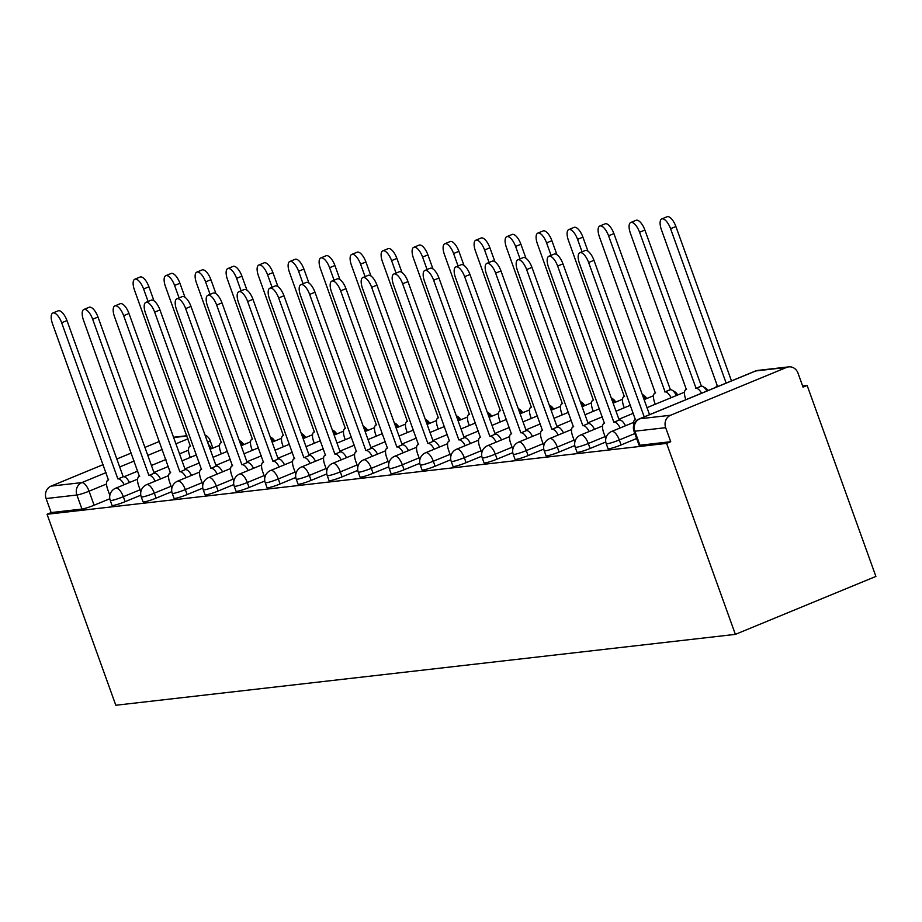 <?xml version="1.0" encoding="UTF-8"?>
<svg xmlns="http://www.w3.org/2000/svg" width="922" height="922" viewBox="0 0 922 922"><rect width="100%" height="100%" fill="white"/><g stroke="black" fill="none" stroke-linecap="round" stroke-linejoin="round"><path stroke-width="1.38" d="M608.013 448.668A9.669 1.003 -19.8 0 0 608.923 448.772A9.669 1.003 -19.8 0 0 621.094 444.946L619.296 439.967A9.669 1.003 160.2 0 1 607.125 443.793A9.669 1.003 160.2 0 1 606.227 443.689L608.013 448.668M577.022 452.218A9.669 1.003 -19.8 0 0 577.921 452.322A9.669 1.003 -19.8 0 0 590.092 448.484L588.294 443.505A9.669 1.003 160.2 0 1 576.135 447.343A9.669 1.003 160.2 0 1 575.224 447.239L577.022 452.218M546.02 455.768A9.669 1.003 -19.8 0 0 546.93 455.871A9.669 1.003 -19.8 0 0 559.089 452.034L557.303 447.055A9.669 1.003 160.2 0 1 545.133 450.893A9.669 1.003 160.2 0 1 544.222 450.789L546.02 455.768M515.018 459.306A9.669 1.003 -19.8 0 0 515.928 459.41A9.669 1.003 -19.8 0 0 528.099 455.583L526.301 450.604A9.669 1.003 160.2 0 1 514.13 454.431A9.669 1.003 160.2 0 1 513.231 454.327L515.018 459.306M484.027 462.856A9.669 1.003 -19.8 0 0 484.926 462.959A9.669 1.003 -19.8 0 0 497.096 459.121L495.298 454.143A9.669 1.003 160.2 0 1 483.14 457.98A9.669 1.003 160.2 0 1 482.229 457.877L484.027 462.856M453.025 466.405A9.669 1.003 -19.8 0 0 453.935 466.509A9.669 1.003 -19.8 0 0 466.094 462.671L464.308 457.692A9.669 1.003 160.2 0 1 452.137 461.53A9.669 1.003 160.2 0 1 451.227 461.426L453.025 466.405M422.022 469.943A9.669 1.003 -19.8 0 0 422.933 470.047A9.669 1.003 -19.8 0 0 435.103 466.221L433.305 461.242A9.669 1.003 160.2 0 1 421.135 465.068A9.669 1.003 160.2 0 1 420.236 464.965L422.022 469.943M391.032 473.493A9.669 1.003 -19.8 0 0 391.931 473.597A9.669 1.003 -19.8 0 0 404.101 469.759L402.315 464.78A9.669 1.003 160.2 0 1 390.144 468.618A9.669 1.003 160.2 0 1 389.234 468.514L391.032 473.493M360.029 477.043A9.669 1.003 -19.8 0 0 360.94 477.147A9.669 1.003 -19.8 0 0 373.099 473.309L371.312 468.33A9.669 1.003 160.2 0 1 359.142 472.168A9.669 1.003 160.2 0 1 358.232 472.064L360.029 477.043M329.027 480.581A9.669 1.003 -19.8 0 0 329.938 480.685A9.669 1.003 -19.8 0 0 342.108 476.858L340.31 471.88A9.669 1.003 160.2 0 1 328.14 475.706A9.669 1.003 160.2 0 1 327.241 475.602L329.027 480.581M298.037 484.131A9.669 1.003 -19.8 0 0 298.935 484.234A9.669 1.003 -19.8 0 0 311.106 480.397L309.319 475.418A9.669 1.003 160.2 0 1 297.149 479.256A9.669 1.003 160.2 0 1 296.239 479.152L298.037 484.131M267.034 487.68A9.669 1.003 -19.8 0 0 267.945 487.784A9.669 1.003 -19.8 0 0 280.104 483.946L278.317 478.967A9.669 1.003 160.2 0 1 266.147 482.805A9.669 1.003 160.2 0 1 265.236 482.702L267.034 487.68M236.032 491.219A9.669 1.003 -19.8 0 0 236.942 491.322A9.669 1.003 -19.8 0 0 249.113 487.496L247.315 482.517A9.669 1.003 160.2 0 1 235.145 486.343A9.669 1.003 160.2 0 1 234.246 486.24L236.032 491.219M205.041 494.768A9.669 1.003 -19.8 0 0 205.94 494.872A9.669 1.003 -19.8 0 0 218.111 491.034L216.324 486.055A9.669 1.003 160.2 0 1 204.154 489.893A9.669 1.003 160.2 0 1 203.243 489.789L205.041 494.768M174.039 498.318A9.669 1.003 -19.8 0 0 174.95 498.422A9.669 1.003 -19.8 0 0 187.108 494.584L185.322 489.605A9.669 1.003 160.2 0 1 173.152 493.443A9.669 1.003 160.2 0 1 172.241 493.339L174.039 498.318M143.037 501.856A9.669 1.003 -19.8 0 0 143.947 501.96A9.669 1.003 -19.8 0 0 156.118 498.134L154.32 493.155A9.669 1.003 160.2 0 1 142.149 496.981A9.669 1.003 160.2 0 1 141.25 496.889L143.037 501.856M112.046 505.406A9.669 1.003 -19.8 0 0 112.945 505.51A9.669 1.003 -19.8 0 0 125.115 501.672L123.329 496.693A9.669 1.003 160.2 0 1 111.159 500.531A9.669 1.003 160.2 0 1 110.248 500.427L112.046 505.406M106.56 483.981L89.065 491.196A9.669 1.003 160.2 0 1 76.895 495.022L46.1 498.548L51.148 512.574L47.057 514.269L666.618 443.39L735.376 634.371L875.9 576.423L807.142 385.442L802.624 385.961M47.057 514.269L115.815 705.249L735.376 634.371M807.142 385.442L803.05 387.136L797.991 373.099A9.669 8.805 83.5 0 0 788.702 366.875A9.669 8.805 83.5 0 0 786.547 367.429L670.605 415.246A9.669 8.805 83.5 0 0 665.672 427.681L634.866 431.196A9.669 1.003 160.2 0 1 633.967 431.093L639.015 445.13A9.669 1.003 160.2 0 0 639.926 445.234L634.866 431.196A9.669 8.805 83.5 0 1 639.799 418.772L670.605 415.246M666.618 443.39L670.72 441.707L665.672 427.681M109.81 498.756L94.113 505.221L89.065 491.196A9.669 3.872 67.6 0 0 81.839 482.598L106.076 472.594M159.414 441.431L144.915 447.401M131.304 453.013L116.817 458.995M103.206 464.607L51.033 486.125L81.839 482.598A9.669 8.805 83.5 0 0 76.895 495.022L81.954 509.059A9.669 1.003 -19.8 0 0 94.113 505.221M46.1 498.548A9.669 8.805 -96.5 0 1 51.033 486.125M636.641 438.526L621.094 444.946M605.789 442.018L590.092 448.484M574.786 445.557L559.089 452.034M543.784 449.106L528.099 455.583M512.793 452.656L497.096 459.121M481.791 456.194L466.094 462.671M450.789 459.744L435.103 466.221M419.798 463.293L404.101 469.759M388.796 466.832L373.099 473.309M357.794 470.381L342.108 476.858M326.803 473.931L311.106 480.397M295.801 477.469L280.104 483.946M264.798 481.019L249.113 487.496M233.808 484.569L218.111 491.034M202.805 488.118L187.108 494.584M171.803 491.657L156.118 498.134M140.812 495.206L125.115 501.672M670.72 441.707L639.926 445.234M51.148 512.574L81.954 509.059M124.193 484.695A9.669 3.872 -112.4 0 0 118.166 478.875L123.49 476.686A9.669 3.872 67.6 0 1 129.518 482.494M117.878 478.91L61.659 322.781A11.122 4.449 -112.4 0 0 52.854 313.019L58.178 310.829A11.122 4.449 67.6 0 1 66.983 320.579L123.202 476.72M52.854 313.019A11.122 4.449 -112.4 0 0 52.519 323.829L108.439 479.993A9.669 3.872 -112.4 0 0 108.001 480.097A9.669 3.872 -112.4 0 0 107.713 489.501L109.845 495.391M148.085 301.459L143.602 288.989A11.122 4.449 -112.4 0 0 134.785 279.228A11.122 4.449 -112.4 0 0 134.462 290.038L190.37 446.202A9.669 3.872 -112.4 0 0 189.944 446.306A9.669 3.872 -112.4 0 0 189.655 455.71L190.278 457.439M134.785 279.228L140.109 277.038A11.122 4.449 67.6 0 1 148.926 286.788L153.974 300.837M208.36 444.323A9.669 3.872 67.6 0 1 211.461 448.703M155.196 481.146A9.669 3.872 -112.4 0 0 149.168 475.337L154.493 473.136A9.669 3.872 67.6 0 1 160.52 478.944M148.868 475.372L92.661 319.231A11.122 4.449 -112.4 0 0 83.844 309.481L89.169 307.28A11.122 4.449 67.6 0 1 97.986 317.041L154.193 473.17M83.844 309.481A11.122 4.449 -112.4 0 0 83.522 320.28L139.429 476.444A9.669 3.872 -112.4 0 0 139.003 476.559A9.669 3.872 -112.4 0 0 138.715 485.952L140.836 491.841M186.198 477.596A9.669 3.872 -112.4 0 0 180.17 471.787L185.495 469.586A9.669 3.872 67.6 0 1 191.522 475.406M179.871 471.822L123.663 315.693A11.122 4.449 -112.4 0 0 114.847 305.931L120.171 303.73A11.122 4.449 67.6 0 1 128.988 313.492L185.195 469.621M114.847 305.931A11.122 4.449 -112.4 0 0 114.512 316.73L170.432 472.905A9.669 3.872 -112.4 0 0 170.005 473.009A9.669 3.872 -112.4 0 0 169.717 482.402L171.838 488.303M179.087 297.91L174.592 285.44A11.122 4.449 -112.4 0 0 165.787 275.69A11.122 4.449 -112.4 0 0 165.453 286.488L221.372 442.652A9.669 3.872 -112.4 0 0 220.934 442.767A9.669 3.872 -112.4 0 0 220.658 452.16L221.28 453.889M165.787 275.69L171.112 273.488A11.122 4.449 67.6 0 1 179.917 283.25L184.976 297.287M239.363 440.774A9.669 3.872 67.6 0 1 242.463 445.153M210.078 294.372L205.594 281.901A11.122 4.449 -112.4 0 0 196.778 272.14A11.122 4.449 -112.4 0 0 196.455 282.939L252.363 439.114A9.669 3.872 -112.4 0 0 251.937 439.218A9.669 3.872 -112.4 0 0 251.648 448.611L252.271 450.351M196.778 272.14L202.114 269.939A11.122 4.449 67.6 0 1 210.919 279.7L215.979 293.749M270.353 437.235A9.669 3.872 67.6 0 1 273.454 441.615M217.189 474.058A9.669 3.872 -112.4 0 0 211.161 468.238L216.486 466.048A9.669 3.872 67.6 0 1 222.513 471.857M210.861 468.272L154.654 312.143A11.122 4.449 -112.4 0 0 145.849 302.381L151.173 300.192A11.122 4.449 67.6 0 1 159.979 309.942L216.197 466.083M145.849 302.381A11.122 4.449 -112.4 0 0 145.515 313.192L201.434 469.356A9.669 3.872 -112.4 0 0 200.996 469.459A9.669 3.872 -112.4 0 0 200.708 478.864L202.84 484.753M248.191 470.508A9.669 3.872 -112.4 0 0 242.163 464.7L247.488 462.498A9.669 3.872 67.6 0 1 253.515 468.307M241.864 464.734L185.656 308.593A11.122 4.449 -112.4 0 0 176.84 298.843L182.164 296.642A11.122 4.449 67.6 0 1 190.981 306.404L247.188 462.533M176.84 298.843A11.122 4.449 -112.4 0 0 176.517 309.642L232.425 465.806A9.669 3.872 -112.4 0 0 231.998 465.921A9.669 3.872 -112.4 0 0 231.71 475.314L233.831 481.203M279.193 466.958A9.669 3.872 -112.4 0 0 273.166 461.15L278.49 458.949A9.669 3.872 67.6 0 1 284.518 464.769M272.866 461.184L216.658 305.055A11.122 4.449 -112.4 0 0 207.842 295.294L213.166 293.092A11.122 4.449 67.6 0 1 221.983 302.854L278.19 458.983M207.842 295.294A11.122 4.449 -112.4 0 0 207.508 306.092L263.427 462.268A9.669 3.872 -112.4 0 0 263 462.371A9.669 3.872 -112.4 0 0 262.712 471.764L264.833 477.665M241.08 290.822L236.597 278.352A11.122 4.449 -112.4 0 0 227.78 268.59A11.122 4.449 -112.4 0 0 227.457 279.401L283.365 435.564A9.669 3.872 -112.4 0 0 282.939 435.668A9.669 3.872 -112.4 0 0 282.651 445.072L283.273 446.801M227.78 268.59L233.105 266.4A11.122 4.449 67.6 0 1 241.921 276.151L246.969 290.2M301.356 433.686A9.669 3.872 67.6 0 1 304.456 438.065M272.082 287.272L267.587 274.802A11.122 4.449 -112.4 0 0 258.782 265.052A11.122 4.449 -112.4 0 0 258.448 275.851L314.367 432.015A9.669 3.872 -112.4 0 0 313.929 432.13A9.669 3.872 -112.4 0 0 313.653 441.523L314.275 443.252M258.782 265.052L264.107 262.851A11.122 4.449 67.6 0 1 272.912 272.612L277.971 286.65M332.358 430.136A9.669 3.872 67.6 0 1 335.447 434.516M303.073 283.734L298.59 271.264A11.122 4.449 -112.4 0 0 289.773 261.502A11.122 4.449 -112.4 0 0 289.45 272.301L345.358 428.476A9.669 3.872 -112.4 0 0 344.932 428.58A9.669 3.872 -112.4 0 0 344.644 437.973L345.266 439.713M289.773 261.502L295.109 259.301A11.122 4.449 67.6 0 1 303.914 269.063L308.974 283.112M363.349 426.598A9.669 3.872 67.6 0 1 366.449 430.977M310.184 463.42A9.669 3.872 -112.4 0 0 304.156 457.6L309.481 455.41A9.669 3.872 67.6 0 1 315.508 461.219M303.857 457.635L247.649 301.506A11.122 4.449 -112.4 0 0 238.844 291.744L244.169 289.554A11.122 4.449 67.6 0 1 252.974 299.304L309.193 455.445M238.844 291.744A11.122 4.449 -112.4 0 0 238.51 302.554L294.429 458.718A9.669 3.872 -112.4 0 0 293.991 458.822A9.669 3.872 -112.4 0 0 293.703 468.226L295.835 474.115M334.075 280.184L329.592 267.714A11.122 4.449 -112.4 0 0 320.775 257.953A11.122 4.449 -112.4 0 0 320.453 268.763L376.36 424.927A9.669 3.872 -112.4 0 0 375.934 425.03A9.669 3.872 -112.4 0 0 375.646 434.435L376.268 436.164M320.775 257.953L326.1 255.763A11.122 4.449 67.6 0 1 334.917 265.513L339.964 279.562M394.351 423.048A9.669 3.872 67.6 0 1 397.451 427.428M341.186 459.871A9.669 3.872 -112.4 0 0 335.159 454.062L340.483 451.861A9.669 3.872 67.6 0 1 346.511 457.669M334.859 454.097L278.651 297.956A11.122 4.449 -112.4 0 0 269.835 288.194L275.159 286.004A11.122 4.449 67.6 0 1 283.976 295.766L340.183 451.895M269.835 288.194A11.122 4.449 -112.4 0 0 269.512 299.005L325.42 455.168A9.669 3.872 -112.4 0 0 324.993 455.284A9.669 3.872 -112.4 0 0 324.705 464.676L326.826 470.566M365.077 276.635L360.583 264.165A11.122 4.449 -112.4 0 0 351.778 254.403A11.122 4.449 -112.4 0 0 351.443 265.213L407.363 421.377A9.669 3.872 -112.4 0 0 406.925 421.492A9.669 3.872 -112.4 0 0 406.648 430.885L407.27 432.614M351.778 254.403L357.102 252.213A11.122 4.449 67.6 0 1 365.907 261.975L370.967 276.012M425.353 419.498A9.669 3.872 67.6 0 1 428.442 423.878M372.188 456.321A9.669 3.872 -112.4 0 0 366.161 450.512L371.485 448.311A9.669 3.872 67.6 0 1 377.513 454.131M365.861 450.547L309.642 294.418A11.122 4.449 -112.4 0 0 300.837 284.656L306.162 282.455A11.122 4.449 67.6 0 1 314.978 292.216L371.186 448.346M300.837 284.656A11.122 4.449 -112.4 0 0 300.503 295.455L356.422 451.63A9.669 3.872 -112.4 0 0 355.996 451.734A9.669 3.872 -112.4 0 0 355.708 461.127L357.828 467.028M396.068 273.096L391.585 260.626A11.122 4.449 -112.4 0 0 382.768 250.865A11.122 4.449 -112.4 0 0 382.446 261.664L438.353 417.839A9.669 3.872 -112.4 0 0 437.927 417.943A9.669 3.872 -112.4 0 0 437.639 427.335L438.261 429.076M382.768 250.865L388.104 248.663A11.122 4.449 67.6 0 1 396.909 258.425L401.969 272.474M456.344 415.96A9.669 3.872 67.6 0 1 459.444 420.34M403.179 452.783A9.669 3.872 -112.4 0 0 397.152 446.963L402.476 444.773A9.669 3.872 67.6 0 1 408.504 450.581M396.852 446.997L340.644 290.868A11.122 4.449 -112.4 0 0 331.839 281.106L337.164 278.917A11.122 4.449 67.6 0 1 345.969 288.667L402.188 444.807M331.839 281.106A11.122 4.449 -112.4 0 0 331.505 291.917L387.413 448.08A9.669 3.872 -112.4 0 0 386.986 448.184A9.669 3.872 -112.4 0 0 386.698 457.589L388.819 463.478M427.07 269.547L422.587 257.077A11.122 4.449 -112.4 0 0 413.771 247.315A11.122 4.449 -112.4 0 0 413.436 258.125L469.356 414.289A9.669 3.872 -112.4 0 0 468.929 414.393A9.669 3.872 -112.4 0 0 468.641 423.797L469.263 425.526M413.771 247.315L419.095 245.125A11.122 4.449 67.6 0 1 427.912 254.875L432.96 268.924M487.346 412.411A9.669 3.872 67.6 0 1 490.446 416.79M434.181 449.233A9.669 3.872 -112.4 0 0 428.154 443.424L433.478 441.223A9.669 3.872 67.6 0 1 439.506 447.032M427.854 443.459L371.647 287.318A11.122 4.449 -112.4 0 0 362.83 277.557L368.155 275.367A11.122 4.449 67.6 0 1 376.971 285.129L433.179 441.258M362.83 277.557A11.122 4.449 -112.4 0 0 362.507 288.367L418.415 444.531A9.669 3.872 -112.4 0 0 417.989 444.646A9.669 3.872 -112.4 0 0 417.701 454.039L419.821 459.928M465.184 445.683A9.669 3.872 -112.4 0 0 459.156 439.875L464.481 437.673A9.669 3.872 67.6 0 1 470.508 443.494M458.856 439.909L402.637 283.78A11.122 4.449 -112.4 0 0 393.832 274.018L399.157 271.817A11.122 4.449 67.6 0 1 407.973 281.579L464.181 437.708M393.832 274.018A11.122 4.449 -112.4 0 0 393.498 284.817L449.417 440.993A9.669 3.872 -112.4 0 0 448.991 441.096A9.669 3.872 -112.4 0 0 448.703 450.489L450.823 456.39M496.174 442.145A9.669 3.872 -112.4 0 0 490.147 436.325L495.471 434.135A9.669 3.872 67.6 0 1 501.499 439.944M489.847 436.36L433.64 280.23A11.122 4.449 -112.4 0 0 424.835 270.469L430.159 268.279A11.122 4.449 67.6 0 1 438.964 278.029L495.183 434.17M424.835 270.469A11.122 4.449 -112.4 0 0 424.5 281.279L480.408 437.443A9.669 3.872 -112.4 0 0 479.982 437.547A9.669 3.872 -112.4 0 0 479.694 446.951L481.814 452.84M527.177 438.595A9.669 3.872 -112.4 0 0 521.149 432.787L526.474 430.586A9.669 3.872 67.6 0 1 532.501 436.394M520.849 432.81L464.642 276.681A11.122 4.449 -112.4 0 0 455.825 266.919L461.15 264.729A11.122 4.449 67.6 0 1 469.966 274.491L526.174 430.62M455.825 266.919A11.122 4.449 -112.4 0 0 455.503 277.729L511.41 433.893A9.669 3.872 -112.4 0 0 510.984 434.008A9.669 3.872 -112.4 0 0 510.696 443.401L512.816 449.291M558.179 435.046A9.669 3.872 -112.4 0 0 552.151 429.237L557.476 427.036A9.669 3.872 67.6 0 1 563.503 432.856M551.852 429.272L495.633 273.143A11.122 4.449 -112.4 0 0 486.828 263.381L492.152 261.18A11.122 4.449 67.6 0 1 500.969 270.941L557.176 427.07M486.828 263.381A11.122 4.449 -112.4 0 0 486.493 274.18L542.413 430.355A9.669 3.872 -112.4 0 0 541.986 430.459A9.669 3.872 -112.4 0 0 541.698 439.852L543.819 445.752M589.17 431.508A9.669 3.872 -112.4 0 0 583.142 425.687L588.467 423.498A9.669 3.872 67.6 0 1 594.494 429.306M582.842 425.722L526.635 269.593A11.122 4.449 -112.4 0 0 517.83 259.831L523.154 257.63A11.122 4.449 67.6 0 1 531.959 267.392L588.167 423.532M517.83 259.831A11.122 4.449 -112.4 0 0 517.496 270.642L573.403 426.805A9.669 3.872 -112.4 0 0 572.977 426.909A9.669 3.872 -112.4 0 0 572.689 436.313L574.809 442.203M458.073 265.997L453.578 253.527A11.122 4.449 -112.4 0 0 444.773 243.765A11.122 4.449 -112.4 0 0 444.439 254.576L500.358 410.739A9.669 3.872 -112.4 0 0 499.92 410.855A9.669 3.872 -112.4 0 0 499.632 420.248L500.266 421.976M444.773 243.765L450.097 241.576A11.122 4.449 67.6 0 1 458.902 251.337L463.962 265.375M518.348 408.861A9.669 3.872 67.6 0 1 521.437 413.24M489.063 262.459L484.58 249.989A11.122 4.449 -112.4 0 0 475.764 240.227A11.122 4.449 -112.4 0 0 475.441 251.026L531.349 407.201A9.669 3.872 -112.4 0 0 530.922 407.305A9.669 3.872 -112.4 0 0 530.634 416.698L531.256 418.438M475.764 240.227L481.1 238.026A11.122 4.449 67.6 0 1 489.905 247.788L494.964 261.836M549.339 405.323A9.669 3.872 67.6 0 1 552.439 409.702M520.066 258.909L515.582 246.439A11.122 4.449 -112.4 0 0 506.766 236.677A11.122 4.449 -112.4 0 0 506.432 247.488L562.351 403.652A9.669 3.872 -112.4 0 0 561.924 403.755A9.669 3.872 -112.4 0 0 561.636 413.16L562.259 414.888M506.766 236.677L512.09 234.488A11.122 4.449 67.6 0 1 520.907 244.238L525.955 258.287M580.341 401.773A9.669 3.872 67.6 0 1 583.442 406.153M551.068 255.359L546.573 242.889A11.122 4.449 -112.4 0 0 537.768 233.128A11.122 4.449 -112.4 0 0 537.434 243.938L593.353 400.102A9.669 3.872 -112.4 0 0 592.915 400.217A9.669 3.872 -112.4 0 0 592.627 409.61L593.261 411.339M537.768 233.128L543.093 230.938A11.122 4.449 67.6 0 1 551.898 240.7L556.957 254.737M611.344 398.223A9.669 3.872 67.6 0 1 614.432 402.603M582.059 251.821L577.575 239.351A11.122 4.449 -112.4 0 0 568.759 229.59A11.122 4.449 -112.4 0 0 568.436 240.388L624.344 396.564A9.669 3.872 -112.4 0 0 623.917 396.667A9.669 3.872 -112.4 0 0 623.629 406.06L624.252 407.801M568.759 229.59L574.083 227.388A11.122 4.449 67.6 0 1 582.9 237.15L587.959 251.199M642.334 394.685A9.669 3.872 67.6 0 1 645.435 399.065M671.112 397.716A9.669 3.872 -112.4 0 0 665.085 391.896L608.578 235.802A11.122 4.449 -112.4 0 0 599.761 226.04A11.122 4.449 -112.4 0 0 599.427 236.85L655.346 393.014A9.669 3.872 -112.4 0 0 654.92 393.118A9.669 3.872 -112.4 0 0 654.632 402.522L655.254 404.251M599.761 226.04L605.086 223.839A11.122 4.449 67.6 0 1 613.902 233.6L670.409 389.706A9.669 3.872 67.6 0 1 676.437 395.515M670.11 389.741L664.785 391.931M620.172 427.958A9.669 3.872 -112.4 0 0 614.144 422.149L619.469 419.948A9.669 3.872 67.6 0 1 625.496 425.757M613.845 422.172L557.637 266.043A11.122 4.449 -112.4 0 0 548.821 256.281L554.145 254.092A11.122 4.449 67.6 0 1 562.962 263.853L619.169 419.983M548.821 256.281A11.122 4.449 -112.4 0 0 548.498 267.092L604.406 423.256A9.669 3.872 -112.4 0 0 603.979 423.371A9.669 3.872 -112.4 0 0 603.691 432.764L605.812 438.653M701.596 393.221A9.669 3.872 -112.4 0 0 696.075 388.358L639.568 232.252A11.122 4.449 -112.4 0 0 630.763 222.49A11.122 4.449 -112.4 0 0 630.429 233.301L686.348 389.464A9.669 3.872 -112.4 0 0 685.91 389.58A9.669 3.872 -112.4 0 0 685.622 398.972L685.887 399.699M630.763 222.49L636.088 220.3A11.122 4.449 67.6 0 1 644.893 230.062L701.4 386.157A9.669 3.872 67.6 0 1 706.92 391.02M701.112 386.191L695.776 388.381M644.213 416.882L588.628 262.505A11.122 4.449 -112.4 0 0 579.823 252.743L585.147 250.542A11.122 4.449 67.6 0 1 593.964 260.304L649.537 414.693M579.823 252.743A11.122 4.449 -112.4 0 0 579.489 263.542L635.408 419.706A9.669 3.872 -112.4 0 0 634.981 419.821A9.669 3.872 -112.4 0 0 633.691 425.411M726.156 383.091L670.571 228.714A11.122 4.449 -112.4 0 0 661.754 218.952A11.122 4.449 -112.4 0 0 661.431 229.751L717.339 385.915A9.669 3.872 -112.4 0 0 716.913 386.03A9.669 3.872 -112.4 0 0 715.783 387.367M661.754 218.952L667.079 216.751A11.122 4.449 67.6 0 1 675.895 226.512L731.48 380.901M786.547 367.429L755.74 370.955L639.799 418.772A9.669 3.872 -112.4 0 0 639.372 418.876A9.669 9.669 0 0 0 633.967 431.093M188.491 450.19L179.525 453.889M165.914 459.502L151.427 465.472M137.816 471.084L124.159 476.72M119.699 466.981L134.186 461.012M147.797 455.399L162.284 449.417M175.895 443.805L188.019 438.803M187.016 436.014L173.647 437.547M634.843 433.547L619.296 439.967A9.669 3.872 -112.4 0 0 612.07 431.369A9.669 3.872 67.6 0 0 611.632 431.473A9.669 9.669 0 0 0 606.227 443.689M605.074 436.59L588.294 443.505A9.669 3.872 -112.4 0 0 581.067 434.907A9.669 3.872 67.6 0 0 580.641 435.023A9.669 9.669 0 0 0 575.224 447.239M574.072 440.14L557.303 447.055A9.669 3.872 -112.4 0 0 550.065 438.457A9.669 3.872 67.6 0 0 549.639 438.572A9.669 9.669 0 0 0 544.222 450.789M543.07 443.689L526.301 450.604A9.669 3.872 -112.4 0 0 519.074 442.007A9.669 3.872 67.6 0 0 518.637 442.111A9.669 9.669 0 0 0 513.231 454.327M512.079 447.228L495.298 454.143A9.669 3.872 -112.4 0 0 488.072 445.545A9.669 3.872 67.6 0 0 487.646 445.66A9.669 9.669 0 0 0 482.229 457.877M481.077 450.777L464.308 457.692A9.669 3.872 -112.4 0 0 457.07 449.095A9.669 3.872 67.6 0 0 456.644 449.21A9.669 9.669 0 0 0 451.227 461.426M450.074 454.327L433.305 461.242A9.669 3.872 -112.4 0 0 426.079 452.644A9.669 3.872 67.6 0 0 425.641 452.748A9.669 9.669 0 0 0 420.236 464.965M419.084 457.865L402.315 464.78A9.669 3.872 -112.4 0 0 395.077 456.183A9.669 3.872 67.6 0 0 394.651 456.298A9.669 9.669 0 0 0 389.234 468.514M388.081 461.415L371.312 468.33A9.669 3.872 -112.4 0 0 364.075 459.732A9.669 3.872 67.6 0 0 363.648 459.848A9.669 9.669 0 0 0 358.232 472.064M357.079 464.965L340.31 471.88A9.669 3.872 -112.4 0 0 333.084 463.282A9.669 3.872 67.6 0 0 332.646 463.386A9.669 9.669 0 0 0 327.241 475.602M326.088 468.503L309.319 475.418A9.669 3.872 -112.4 0 0 302.082 466.832A9.669 3.872 67.6 0 0 301.655 466.935A9.669 9.669 0 0 0 296.239 479.152M295.086 472.052L278.317 478.967A9.669 3.872 -112.4 0 0 271.08 470.37A9.669 3.872 67.6 0 0 270.653 470.485A9.669 9.669 0 0 0 265.236 482.702M264.084 475.602L247.315 482.517A9.669 3.872 -112.4 0 0 240.089 473.92A9.669 3.872 67.6 0 0 239.651 474.023A9.669 9.669 0 0 0 234.246 486.24M233.093 479.14L216.324 486.055A9.669 3.872 -112.4 0 0 209.087 477.469A9.669 3.872 67.6 0 0 208.66 477.573A9.669 9.669 0 0 0 203.243 489.789M202.091 482.69L185.322 489.605A9.669 3.872 -112.4 0 0 178.084 481.007A9.669 3.872 67.6 0 0 177.658 481.123A9.669 9.669 0 0 0 172.241 493.339M171.089 486.24L154.32 493.155A9.669 3.872 -112.4 0 0 147.094 484.557A9.669 3.872 67.6 0 0 146.656 484.661A9.669 9.669 0 0 0 141.25 496.889M140.098 489.778L123.329 496.693A9.669 3.872 -112.4 0 0 116.091 488.107A9.669 3.872 67.6 0 0 115.665 488.211A9.669 9.669 0 0 0 110.248 500.427M212.855 448.127L210.135 440.555A9.669 1.003 160.2 0 1 207.611 442.237M639.372 418.876L755.314 371.059A9.669 3.872 -112.4 0 1 755.74 370.955A9.669 8.805 -96.5 0 1 757.907 370.402A9.669 9.669 0 0 0 755.314 371.059A9.669 3.872 -112.4 0 0 754.934 371.289M118.166 478.875L123.49 476.686M61.659 322.781L66.983 320.579M148.926 286.788L143.602 288.989M149.168 475.337L154.493 473.136M92.661 319.231L97.986 317.041M180.17 471.787L185.495 469.586M123.663 315.693L128.988 313.492M179.917 283.25L174.592 285.44M210.919 279.7L205.594 281.901M211.161 468.238L216.486 466.048M154.654 312.143L159.979 309.942M242.163 464.7L247.488 462.498M185.656 308.593L190.981 306.404M273.166 461.15L278.49 458.949M216.658 305.055L221.983 302.854M241.921 276.151L236.597 278.352M272.912 272.612L267.587 274.802M303.914 269.063L298.59 271.264M304.156 457.6L309.481 455.41M247.649 301.506L252.974 299.304M334.917 265.513L329.592 267.714M335.159 454.062L340.483 451.861M278.651 297.956L283.976 295.766M365.907 261.975L360.583 264.165M366.161 450.512L371.485 448.311M309.642 294.418L314.978 292.216M396.909 258.425L391.585 260.626M397.152 446.963L402.476 444.773M340.644 290.868L345.969 288.667M427.912 254.875L422.587 257.077M428.154 443.424L433.478 441.223M371.647 287.318L376.971 285.129M459.156 439.875L464.481 437.673M402.637 283.78L407.973 281.579M490.147 436.325L495.471 434.135M433.64 280.23L438.964 278.029M521.149 432.787L526.474 430.586M464.642 276.681L469.966 274.491M552.151 429.237L557.476 427.036M495.633 273.143L500.969 270.941M583.142 425.687L588.467 423.498M526.635 269.593L531.959 267.392M458.902 251.337L453.578 253.527M489.905 247.788L484.58 249.989M520.907 244.238L515.582 246.439M551.898 240.7L546.573 242.889M582.9 237.15L577.575 239.351M670.409 389.706L665.085 391.896M613.902 233.6L608.578 235.802M614.144 422.149L619.469 419.948M557.637 266.043L562.962 263.853M701.4 386.157L696.075 388.358M644.893 230.062L639.568 232.252M588.628 262.505L593.964 260.304M675.895 226.512L670.571 228.714M243.742 444.635A9.669 9.669 0 0 0 239.271 440.52M115.665 488.211L137.597 479.163M153.928 472.433L168.415 466.451M182.037 460.839L196.524 454.869M210.135 449.256L219.54 445.372M274.733 441.085A9.669 9.669 0 0 0 270.261 436.97M146.656 484.661L168.599 475.614M184.93 468.883L199.417 462.913M213.028 457.289L227.515 451.319M241.138 445.706L250.53 441.822M305.735 437.535A9.669 9.669 0 0 0 301.264 433.432M177.658 481.123L199.601 472.076M215.921 465.333L230.419 459.363M244.03 453.751L258.517 447.769M272.128 442.157L281.533 438.284M336.737 433.997A9.669 9.669 0 0 0 332.266 429.883M208.66 477.573L230.592 468.526M246.923 461.795L261.41 455.814M275.033 450.201L289.52 444.231M303.131 438.607L312.535 434.735M367.728 430.447A9.669 9.669 0 0 0 363.256 426.333M239.651 474.023L261.594 464.976M277.925 458.246L292.412 452.276M306.023 446.651L320.51 440.681M334.133 435.069L343.526 431.185M398.73 426.898A9.669 9.669 0 0 0 394.259 422.795M270.653 470.485L292.597 461.438M308.916 454.696L323.415 448.726M337.026 443.113L351.513 437.132M365.124 431.519L374.528 427.647M429.733 423.359A9.669 9.669 0 0 0 425.261 419.245M301.655 466.935L323.587 457.888M339.918 451.158L354.405 445.176M368.016 439.563L382.515 433.594M396.126 427.969L405.53 424.097M460.723 419.81A9.669 9.669 0 0 0 456.252 415.695M332.646 463.386L354.59 454.339M370.921 447.608L385.408 441.638M399.019 436.014L413.505 430.044M427.128 424.431L436.521 420.547M491.726 416.26A9.669 9.669 0 0 0 487.254 412.157M363.648 459.848L385.58 450.8M401.911 444.058L416.41 438.088M430.021 432.476L444.508 426.494M458.119 420.881L467.523 417.009M522.728 412.722A9.669 9.669 0 0 0 518.256 408.607M394.651 456.298L416.583 447.251M432.914 440.52L447.401 434.539M461.012 428.926L475.51 422.956M489.121 417.332L498.525 413.459M553.719 409.172A9.669 9.669 0 0 0 549.247 405.058M425.641 452.748L447.585 443.701M463.916 436.97L478.403 430.989M492.014 425.376L506.501 419.406M520.112 413.794L529.516 409.91M584.721 405.622A9.669 9.669 0 0 0 580.249 401.519M456.644 449.21L478.576 440.163M494.907 433.421L509.405 427.451M523.016 421.838L537.503 415.857M551.114 410.244L560.518 406.372M615.723 402.073A9.669 9.669 0 0 0 611.251 397.97M487.646 445.66L509.578 436.613M525.909 429.883L540.396 423.901M554.007 418.288L568.505 412.318M582.116 406.694L591.521 402.822M646.714 398.535A9.669 9.669 0 0 0 642.242 394.42M518.637 442.111L540.58 433.063M556.911 426.333L571.398 420.351M585.009 414.739L599.496 408.769M613.107 403.156L622.511 399.272M677.716 394.985A9.669 9.669 0 0 0 672.864 390.721M549.639 438.572L571.571 429.525M587.902 422.783L602.4 416.813M616.011 411.2L630.498 405.219M644.109 399.606L653.514 395.734M708.131 390.525A9.669 9.669 0 0 0 703.866 387.171M580.641 435.023L602.573 425.976M618.904 419.245L633.391 413.263M647.002 407.651L684.516 392.184M611.632 431.473L633.575 422.426M788.702 366.875L757.907 370.402M210.135 440.555A9.669 9.669 0 0 0 205.007 435.011M186.901 435.714L173.532 437.247M108.001 480.097L108.681 479.82M190.624 446.029L189.944 446.306M139.003 476.559L139.683 476.282M170.005 473.009L170.674 472.732M221.614 442.491L220.934 442.767M252.616 438.941L251.937 439.218M200.996 469.459L201.676 469.183M231.998 465.921L232.678 465.645M263 462.371L263.669 462.095M283.619 435.391L282.939 435.668M314.609 431.853L313.929 432.13M345.612 428.304L344.932 428.58M293.991 458.822L294.671 458.545M376.614 424.754L375.934 425.03M324.993 455.284L325.673 454.995M407.605 421.204L406.925 421.492M355.996 451.734L356.664 451.457M438.607 417.666L437.927 417.943M386.986 448.184L387.666 447.908M469.609 414.116L468.929 414.393M417.989 444.646L418.669 444.358M448.991 441.096L449.659 440.82M479.982 437.547L480.662 437.27M510.984 434.008L511.664 433.72M541.986 430.459L542.655 430.182M572.977 426.909L573.657 426.632M500.6 410.567L499.92 410.855M531.602 407.028L530.922 407.305M562.604 403.479L561.924 403.755M593.595 399.929L592.915 400.217M624.597 396.391L623.917 396.667M655.588 392.841L654.92 393.118M603.979 423.371L604.659 423.083M686.59 389.291L685.91 389.58M634.981 419.821L635.65 419.545M717.593 385.753L716.913 386.03"/></g></svg>

